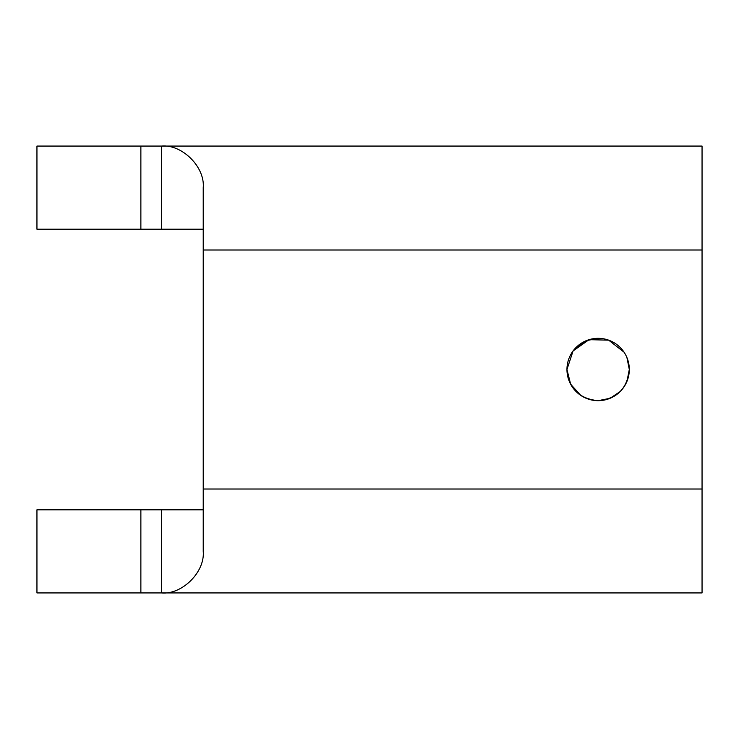 <?xml version="1.0" encoding="UTF-8"?>
<svg xmlns="http://www.w3.org/2000/svg" width="739" height="739" viewBox="0 0 739 739"><rect width="100%" height="100%" fill="white"/><g stroke="black" fill="none" stroke-linecap="round" stroke-linejoin="round"><path stroke-width="1.11" d="M580.808 395.42L570.647 384.225L566.952 369.5A31.177 31.177 0 0 0 598.128 400.677A31.177 31.177 0 0 0 629.305 369.5L626.949 381.379M620.132 391.587L610.054 398.303L598.128 400.677M594.867 400.51L585.99 398.219M566.952 369.5C568.79 388.428 579.173 398.82 598.11 400.677C617.047 398.866 627.439 388.474 629.305 369.5A31.177 31.177 0 0 0 598.128 338.323A31.177 31.177 0 0 0 566.952 369.5L573.094 350.923L589.066 339.672L608.659 340.152L624.049 352.18M203.225 229.21L36.95 229.21M36.95 229.201L36.95 146.063L702.05 146.063L702.05 592.937L140.872 592.937L140.872 509.799L36.95 509.799L36.95 592.937L140.872 592.937M702.05 249.994L203.225 249.994L203.225 187.641C205.082 167.069 182.219 144.207 161.656 146.073M203.225 509.799L161.656 509.799L161.656 592.937C182.219 594.793 205.082 571.931 203.225 551.359L203.225 249.994M203.225 489.015L702.05 489.015M628.704 363.394L629.305 369.5L626.921 357.547M576.115 347.422L586.35 340.633L598.442 338.323M161.656 509.799L140.872 509.799M140.872 229.201L140.872 146.063M161.656 229.201L161.656 146.063"/></g></svg>
